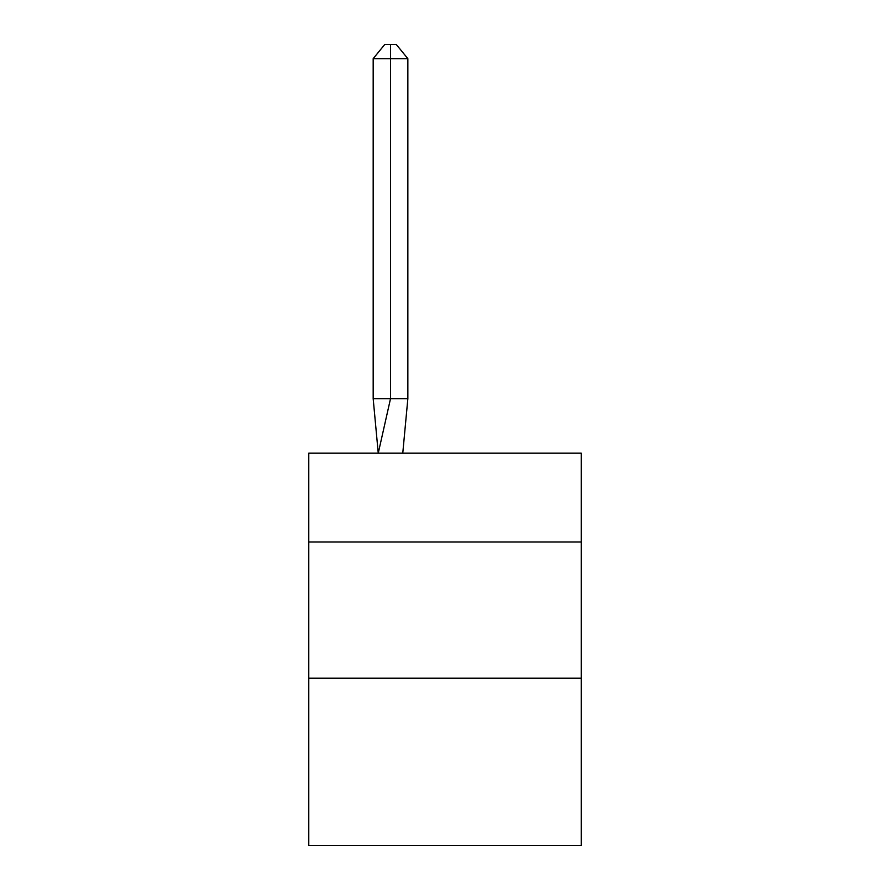 <?xml version="1.0" encoding="UTF-8"?>
<svg xmlns="http://www.w3.org/2000/svg" width="890" height="890" viewBox="0 0 890 890"><rect width="100%" height="100%" fill="white"/><g stroke="black" fill="none" stroke-linecap="round" stroke-linejoin="round"><path stroke-width="1.33" d="M308.774 541.988L581.226 541.988L581.226 453.177L308.774 453.177L308.774 845.5L581.226 845.5L581.226 678.213L308.774 678.213M581.226 678.213L581.226 541.988M407.854 398.687L407.854 58.662L390.51 58.662L390.51 398.687L373.177 398.687L378.25 453.177L390.51 398.687L390.51 58.662L390.51 398.687L390.51 58.662L390.51 398.687L390.51 58.662L390.51 398.687L390.51 58.662L390.51 398.687L390.51 58.662L390.51 398.687L390.51 58.662L390.51 398.687L390.51 58.662L390.51 398.687L390.51 58.662L390.51 398.687L390.51 58.662L390.51 398.687L390.51 58.662L390.51 398.687L390.51 58.662L390.51 398.687L390.51 58.662L390.51 398.687L390.51 58.662L390.51 398.687L390.51 58.662L390.51 398.687L407.854 398.687L402.77 453.177M373.177 58.662L384.736 44.5L390.51 44.5L390.51 58.662L373.177 58.662L373.177 398.687M390.51 44.5L396.295 44.5L407.854 58.662"/></g></svg>
